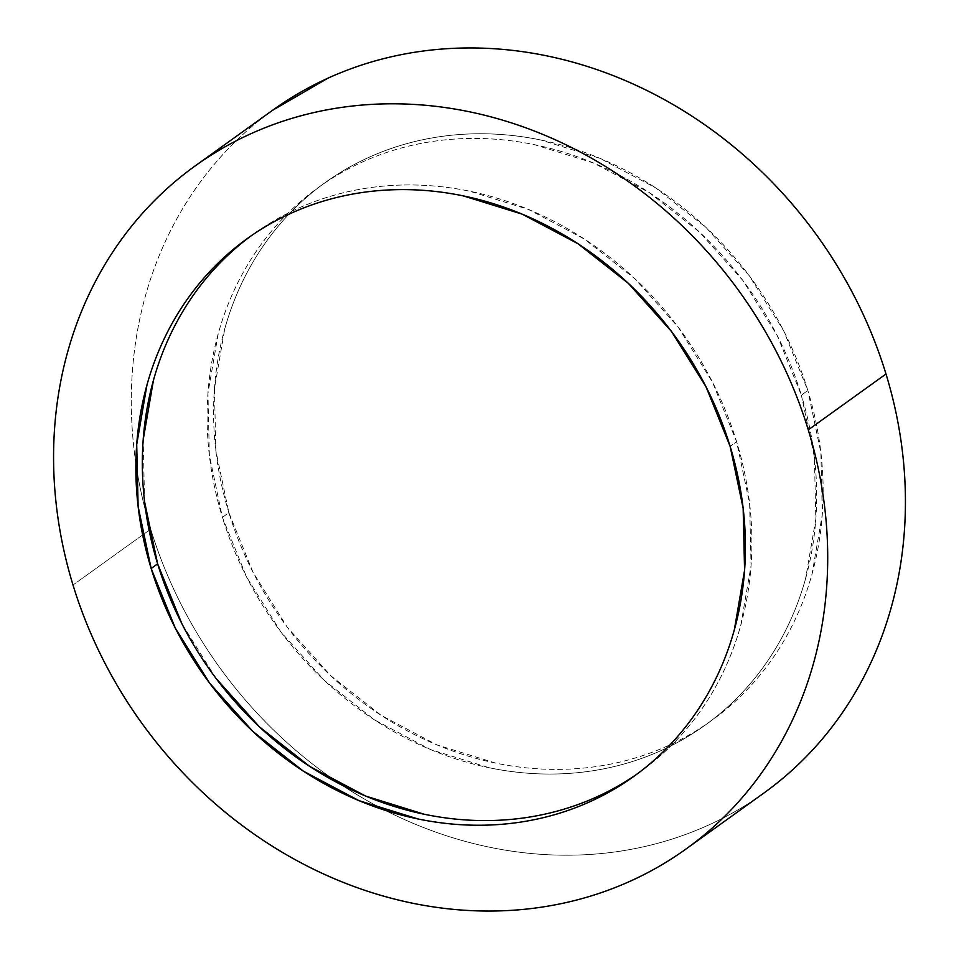 <?xml version="1.0" encoding="UTF-8"?>
<svg xmlns="http://www.w3.org/2000/svg" width="959" height="959" viewBox="0 0 959 959"><rect width="100%" height="100%" fill="white"/><g stroke="black" fill="none" stroke-linecap="round" stroke-linejoin="round"><path stroke-width="0.72" stroke-dasharray="4.79 3.6" d="M135.89 463.473A420.581 368.58 -125.7 0 0 150.719 529.152L73.004 585.002L150.719 529.152A420.581 368.58 -125.7 0 0 385.074 810.271A420.581 368.58 -125.7 0 0 763.772 793.129M637.1 774.009A331.167 290.217 -125.7 0 0 640.36 771.707A331.167 290.217 -125.7 0 0 736.596 441.679L730.123 446.331L736.596 441.679A331.167 290.217 -125.7 0 0 253.871 233.828A331.167 290.217 -125.7 0 0 250.659 236.178M807.838 390.493A331.167 290.217 -125.7 0 0 325.125 182.63A331.167 290.217 -125.7 0 0 228.877 512.669L222.404 517.321A331.167 290.217 54.3 0 1 318.64 187.293A331.167 290.217 54.3 0 1 801.364 395.144L807.838 390.493L801.364 395.144L777.198 335.47L742.841 280.436L699.602 232.162L649.147 192.495L593.429 162.958L534.571 144.701C514.611 140.577 494.7 138.48 474.837 138.42C454.974 138.348 435.542 140.326 416.53 144.341C397.517 148.345 379.308 154.315 361.891 162.251C344.461 170.175 328.17 179.92 313.006 191.452C297.841 202.996 284.104 216.123 271.769 230.843C259.445 245.552 248.777 261.567 239.762 278.889C230.747 296.199 223.567 314.492 218.22 333.744L207.947 393.31L209.362 455.297L222.404 517.321L246.571 576.994L280.927 632.029L324.166 680.303L374.621 719.969L430.339 749.494L489.198 767.763C509.157 771.887 529.068 773.985 548.932 774.045C568.795 774.105 588.227 772.139 607.239 768.123C626.251 764.107 644.46 758.137 661.878 750.214C679.308 742.278 695.599 732.544 710.763 721C725.927 709.456 739.665 696.33 752 681.621C764.323 666.913 774.992 650.897 784.006 633.575C793.021 616.265 800.202 597.972 805.56 578.721L815.821 519.155L814.407 457.167L801.364 395.144A331.167 290.217 54.3 0 1 705.129 725.172A331.167 290.217 54.3 0 1 222.404 517.321L228.877 512.669A331.167 290.217 -125.7 0 0 711.602 720.521A331.167 290.217 -125.7 0 0 807.838 390.493L820.88 452.516L822.295 514.492L812.033 574.057C806.675 593.321 799.494 611.602 790.48 628.924C781.465 646.246 770.796 662.249 758.473 676.97C746.15 691.679 732.4 704.805 717.236 716.349C702.072 727.893 685.781 737.627 668.363 745.563C650.933 753.486 632.724 759.456 613.712 763.472C594.712 767.476 575.268 769.454 555.405 769.394C535.542 769.334 515.63 767.236 495.683 763.1L436.824 744.843L381.095 715.318L330.639 675.651L287.412 627.366L253.044 572.343L228.877 512.669L215.847 450.646L214.432 388.659L224.694 329.093C230.04 309.841 237.233 291.548 246.247 274.226C255.25 256.916 265.931 240.901 278.254 226.192C290.577 211.471 304.327 198.345 319.491 186.801C334.655 175.257 350.946 165.523 368.364 157.6C385.782 149.664 404.003 143.694 423.003 139.69C442.015 135.675 461.447 133.697 481.31 133.757C501.173 133.816 521.085 135.914 541.044 140.05L599.902 158.307L655.632 187.844L706.076 227.511L749.315 275.784L783.671 330.819L807.838 390.493M272.943 110.021A420.581 368.58 -125.7 0 0 135.89 463.461M272.368 110.441L265.787 115.32C246.535 129.968 229.069 146.643 213.425 165.332C197.77 184.02 184.212 204.351 172.776 226.348C161.328 248.345 152.205 271.565 145.396 296.019C138.599 320.474 134.26 345.696 132.366 371.672C130.472 397.649 131.071 423.89 134.164 450.394C137.245 476.899 142.771 503.151 150.719 529.152C158.679 555.165 168.904 580.423 181.407 604.937C193.922 629.464 208.463 652.755 225.053 674.836C241.632 696.917 259.937 717.356 279.956 736.14C299.987 754.937 321.337 771.731 344.029 786.524C366.722 801.316 390.313 813.807 414.803 824.021C439.294 834.234 464.204 841.966 489.558 847.217C514.899 852.467 540.181 855.128 565.414 855.2C590.636 855.284 615.318 852.779 639.461 847.684C663.604 842.589 686.74 835.001 708.857 824.932C730.986 814.862 751.676 802.503 770.928 787.842M248.237 238C263.401 226.456 279.692 216.722 297.122 208.786C314.54 200.863 332.749 194.893 351.761 190.877C370.773 186.861 390.205 184.895 410.068 184.955C429.932 185.015 449.843 187.113 469.802 191.237L528.661 209.506L584.379 239.031L634.834 278.697L678.073 326.971L712.429 382.006L736.596 441.679L749.638 503.703L751.053 565.69L740.78 625.256C735.433 644.508 728.253 662.801 719.238 680.111C710.223 697.433 699.555 713.448 687.231 728.157C674.896 742.877 661.159 756.004 645.994 767.548C630.83 779.08 614.539 788.825 597.109 796.749M484.163 820.58C464.3 820.52 444.389 818.423 424.429 814.299M216.159 678.564L181.802 623.53M144.593 501.833L143.179 439.845M253.871 233.828L247.398 238.479M325.125 182.63L318.64 187.293M711.602 720.521L705.129 725.172M640.36 771.707L633.875 776.37"/><path stroke-width="1.44" d="M808.281 429.848A420.581 368.58 54.3 0 1 686.057 848.979A420.581 368.58 54.3 0 1 73.004 585.002C65.044 558.989 59.53 532.736 56.437 506.232C53.344 479.74 52.745 453.499 54.639 427.51C56.533 401.533 60.873 376.324 67.681 351.869C74.478 327.415 83.601 304.183 95.049 282.198C106.497 260.201 120.043 239.858 135.698 221.181C151.354 202.493 168.808 185.818 188.072 171.158C207.324 156.497 228.014 144.138 250.143 134.068C272.26 123.999 295.396 116.411 319.539 111.316C343.682 106.221 368.364 103.716 393.586 103.8C418.819 103.872 444.101 106.533 469.442 111.783C494.796 117.034 519.706 124.766 544.197 134.979C568.687 145.193 592.278 157.684 614.971 172.476C637.663 187.269 659.013 204.063 679.044 222.86C699.063 241.644 717.368 262.083 733.947 284.164C750.537 306.245 765.078 329.536 777.593 354.063C790.096 378.577 800.321 403.835 808.281 429.848C816.229 455.849 821.755 482.101 824.836 508.606C827.929 535.11 828.528 561.351 826.634 587.328C824.74 613.304 820.401 638.526 813.604 662.981C806.795 687.435 797.672 710.655 786.224 732.652C774.788 754.649 761.23 774.98 745.575 793.668C729.931 812.357 712.465 829.032 693.213 843.68C673.949 858.341 653.259 870.712 631.13 880.782C609.013 890.851 585.877 898.427 561.734 903.522C537.603 908.617 512.921 911.122 487.687 911.05C462.466 910.978 437.172 908.305 411.831 903.066C386.489 897.816 361.567 890.084 337.077 879.871C312.586 869.657 289.007 857.154 266.314 842.362C243.622 827.581 222.26 810.787 202.241 791.99C182.21 773.194 163.917 752.755 147.326 730.674C130.748 708.605 116.195 685.301 103.692 660.787C91.177 636.273 80.952 611.015 73.004 585.002A420.581 368.58 54.3 0 1 195.228 165.871A420.581 368.58 54.3 0 1 808.281 429.848L885.996 373.998L808.281 429.848M686.057 848.979L763.772 793.129A420.581 368.58 -125.7 0 0 885.996 373.998A420.581 368.58 -125.7 0 0 272.943 110.021L195.228 165.871M250.659 236.178A331.167 290.217 -125.7 0 0 157.636 563.856L151.162 568.507A331.167 290.217 54.3 0 1 247.398 238.479A331.167 290.217 54.3 0 1 730.123 446.331A331.167 290.217 54.3 0 1 633.875 776.37A331.167 290.217 54.3 0 1 151.162 568.507L157.636 563.856A331.167 290.217 -125.7 0 0 637.1 774.009M730.123 446.331L705.956 386.657L671.588 331.634L628.361 283.349L577.905 243.682L522.176 214.157L463.317 195.9C443.37 191.764 423.458 189.666 403.595 189.606C383.732 189.546 364.288 191.524 345.288 195.528C326.276 199.544 308.067 205.514 290.637 213.437C273.219 221.373 256.928 231.107 241.764 242.651C226.6 254.195 212.85 267.321 200.527 282.03C188.204 296.751 177.535 312.754 168.52 330.076C159.506 347.398 152.325 365.679 146.967 384.943L136.705 444.508L138.12 506.484L151.162 568.507L175.329 628.181L209.685 683.216L252.924 731.489L303.368 771.156L359.098 800.693L417.956 818.95C437.915 823.086 457.827 825.184 477.69 825.243C497.553 825.303 516.985 823.325 535.997 819.31C554.997 815.306 573.218 809.336 590.636 801.4C608.054 793.477 624.345 783.743 639.509 772.199C654.673 760.655 668.423 747.529 680.746 732.808C693.069 718.099 703.75 702.084 712.753 684.774C721.767 667.452 728.96 649.159 734.306 629.907L744.568 570.341L743.153 508.354L730.123 446.331M770.928 787.842C790.192 773.182 807.646 756.507 823.301 737.819C838.957 719.142 852.503 698.799 863.951 676.802C875.399 654.817 884.522 631.585 891.319 607.131C898.127 582.676 902.467 557.467 904.361 531.49C906.255 505.501 905.656 479.26 902.563 452.768C899.47 426.264 893.956 400.011 885.996 373.998C878.048 347.985 867.823 322.727 855.308 298.213C842.805 273.699 828.252 250.395 811.674 228.326C795.083 206.245 776.79 185.806 756.759 167.01C736.74 148.213 715.378 131.419 692.686 116.638C669.993 101.846 646.414 89.343 621.923 79.129C597.433 68.916 572.511 61.184 547.169 55.934C521.828 50.695 496.534 48.022 471.313 47.95C446.079 47.878 421.397 50.383 397.266 55.478C373.123 60.573 349.987 68.149 327.87 78.218L272.368 110.441M597.109 796.749C579.692 804.685 561.483 810.655 542.47 814.659C523.458 818.674 504.026 820.652 484.163 820.58M424.429 814.299L365.571 796.042L309.853 766.505L259.398 726.838L216.159 678.564M181.802 623.53L157.636 563.856L144.593 501.833M143.179 439.845L153.44 380.279C158.798 361.028 165.979 342.735 174.994 325.425C184.008 308.103 194.677 292.087 207 277.379C219.335 262.67 233.073 249.544 248.237 238"/></g></svg>
